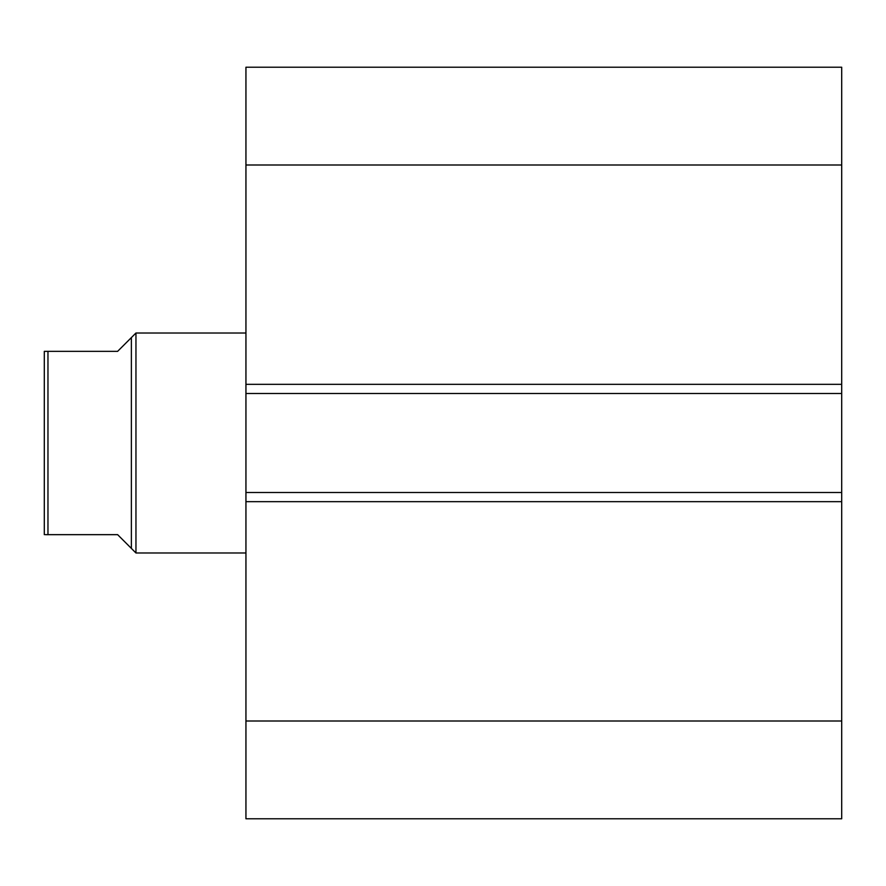 <?xml version="1.0" encoding="UTF-8"?>
<svg xmlns="http://www.w3.org/2000/svg" width="886" height="886" viewBox="0 0 886 886"><rect width="100%" height="100%" fill="white"/><g stroke="black" fill="none" stroke-linecap="round" stroke-linejoin="round"><path stroke-width="1.33" d="M245.943 384.336L245.943 67.214L841.7 67.214L841.7 393.506L245.943 393.506L245.943 384.336L841.7 384.336M841.7 492.494L841.7 501.664L245.943 501.664L245.943 492.494L841.7 492.494L841.7 393.506M841.7 501.664L841.7 818.786L245.943 818.786L245.943 501.664M245.943 492.494L245.943 393.506M245.943 164.995L841.7 164.995M841.7 721.005L245.943 721.005M131.372 337.599L117.628 351.343L44.3 351.343L47.966 351.343L47.966 534.657L117.628 534.657L131.372 548.401L131.372 337.599L135.957 333.014L245.943 333.014M131.372 548.401L135.957 552.986L135.957 333.014M245.943 552.986L135.957 552.986M47.966 534.657L45.252 534.657M44.3 534.657L44.3 351.343"/></g></svg>
